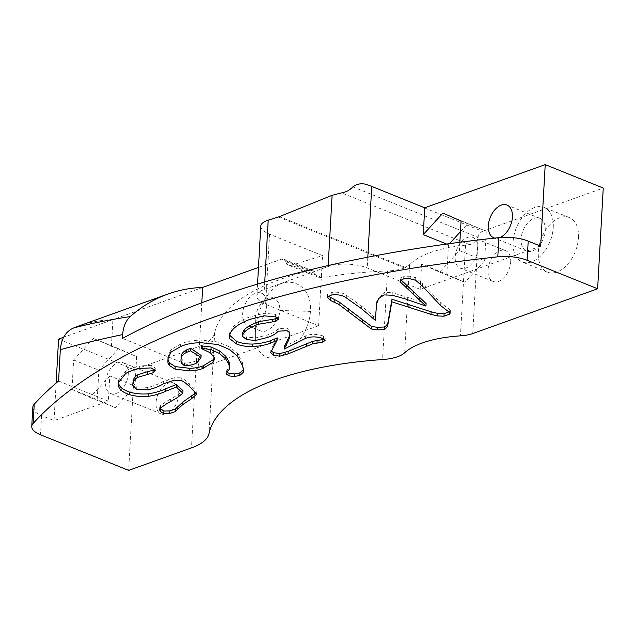 <?xml version="1.0" encoding="UTF-8"?>
<svg xmlns="http://www.w3.org/2000/svg" width="635" height="635" viewBox="0 0 635 635"><rect width="100%" height="100%" fill="white"/><g stroke="black" fill="none" stroke-linecap="round" stroke-linejoin="round"><path stroke-width="0.48" stroke-dasharray="3.17 2.38" d="M184.404 365.697L184.547 363.141C189.73 362.99 193.762 362.101 196.644 360.482L201.105 355.425M181.11 357.854L184.547 363.141M237.339 356.108L237.482 353.552L242.491 362.688L243.451 369.26M229.767 349.655L229.91 347.099L237.482 353.552M227.132 372.324L227.274 369.768L229.846 365.673M227.1 372.356L226.195 371.269L227.274 369.768M229.679 368.649L229.822 366.093M196.501 363.045L196.644 360.482M217.98 344.543L218.123 341.987L229.91 347.099M200.882 342.686L201.025 340.122L218.123 341.987M180.53 346.615L180.673 344.059C185.745 341.614 192.532 340.304 201.025 340.122M170.791 352.29L170.934 349.734L180.673 344.059M168.005 358.608L168.148 356.044L170.934 349.734M167.918 359.148L168.148 356.044M214.082 357.299L214.225 354.743L214.273 358.005M210.415 352.838L210.558 350.282L214.225 354.743M201.358 345.908L210.558 350.282M430.84 314.317L430.982 311.761M327.311 296.997L327.454 294.442L331.914 292.402C338.169 291.751 342.995 292.719 346.392 295.323L361.458 305.951L375.404 317.73L376.809 303.752M328.2 296.18L327.454 294.442M331.772 294.957L331.914 292.402M346.25 297.878L346.392 295.323M373.293 318.516L373.436 315.96M375.261 320.294L375.404 317.73M449.715 312.245L449.755 311.587L449.27 311.872M449.088 311.729L449.231 309.174L450.382 310.555L449.755 311.587M440.65 305.578L440.793 303.022L449.231 309.174M422.521 286.218L422.664 283.662L440.793 303.022M415.615 280.257L415.766 277.701L422.664 283.662M410.17 278.813L410.313 276.257L415.766 277.701M403.638 278.844L403.781 276.288L410.313 276.257M400.931 280.297L401.074 277.741L403.781 276.288M400.423 280.741L400.225 278.789L400.082 281.345M401.201 280.067L400.494 279.511L401.074 277.741M415.957 302.601L416.1 300.045L426.117 303.514M392.136 295.227L392.279 292.671L416.1 300.045M384.048 294.918L384.191 292.362L392.279 292.671M376.769 302.49L376.785 301.093L384.191 292.362M181.142 380.357L181.285 377.801L185.071 380.024L196.937 391.517L195.993 392.716M174.03 380.325L174.173 377.769L181.285 377.801M184.928 382.58L185.071 380.024M189.111 386.12L189.254 383.564M196.794 394.073L196.937 391.517M160.425 408.162L160.568 405.606L165.933 401.709L177.03 395.359L182.991 390.668M160.195 408.456L159.71 407.186L160.568 405.606M165.791 404.265L165.933 401.709M176.887 397.923L177.03 395.359M163.235 383.881L163.378 381.325L174.173 377.769M147.614 389.938L147.757 387.382C154.17 385.842 159.377 383.826 163.378 381.325M136.644 389.326L136.787 386.771L147.757 387.382M132.89 382.707L136.787 386.771M151.09 367.903L151.233 365.347L155.305 367.99L154.305 369.403M139.279 368.546L139.422 365.982L151.233 365.347M125.666 373.539L125.809 370.983C129.207 368.856 133.747 367.197 139.422 365.982M118.547 381.437L118.547 380.087L125.809 370.983M270.677 352.512L270.82 349.956L277.209 337.86M230.942 331.859L231.084 329.303C234.458 324.366 240.824 320.191 250.19 316.786L264.12 313.245L275.677 314.365L278.479 316.73L277.241 317.96M229.418 335.058L229.306 333.843L231.084 329.303M250.047 319.341L250.19 316.786M263.977 315.801L264.12 313.245M275.534 316.928L275.677 314.365M246.467 339.574L246.61 337.018L255.691 337.915L267.922 334.82C272.82 333.153 276.273 331.097 278.273 328.652L287.139 328.104L289.814 330.2L289.838 334.193M242.514 332.851L246.61 337.018M255.548 340.471L255.691 337.915M267.779 337.375L267.922 334.82M271.145 350.909L270.82 349.956M325.104 340.447L325.247 337.891L324.128 339.05M323.413 338.685L323.556 336.129L325.247 337.891M305.554 338.376L305.697 335.812C311.34 333.756 317.286 333.859 323.556 336.129M284.313 346.512L305.697 335.812M289.671 332.756L289.814 330.2M286.996 330.66L287.139 328.104M278.13 331.208L278.273 328.652M281.527 259.159A6.921 4.278 112 0 1 283.766 259.136A6.921 4.278 112 0 1 285.679 261.564L314.722 273.296L312.404 270.708L309.761 270.566L281.527 259.159L258.477 267.422M58.587 339.09L134.279 369.673L197.128 347.139A65.754 24.956 -176.8 0 0 214.654 332.883A247.301 93.837 3.2 0 1 309.761 270.566M112.863 319.627L63.651 337.272M202.66 287.433L112.919 319.611A235.148 161.933 70.3 0 0 78.295 326.184M314.722 273.296L318.262 277.201L322.104 277.551C342.376 274.098 364.18 271.891 387.533 270.947C394.391 270.653 400.058 269.653 404.543 267.962L409.583 264.565C420.306 254.437 438.952 247.975 465.518 245.181L469.614 244.65C473.44 243.8 476.075 241.332 477.528 237.244L352.846 186.865M310.428 311.404C309.626 328.136 297.966 346.178 284.798 353.79C268.494 364.022 254.937 355.124 255.389 334.073C255.532 319.54 259.842 306.292 268.311 294.315C284.353 271.359 312.714 283.242 310.428 311.404L279.781 310.459C280.059 304.49 278.09 300.418 273.883 298.236C269.502 296.735 265.2 298.537 260.985 303.641C257.175 309.023 255.278 314.603 255.286 320.381C255.318 325.676 257.056 329.176 260.501 330.883C268.287 334.447 280.019 320.421 279.781 310.459M266.748 305.189A17.653 10.906 112 0 1 248.087 325.874A17.653 10.906 112 0 1 244.586 305.419A17.653 10.906 112 0 1 261.31 293.14A17.653 10.906 112 0 1 266.748 305.189M201.811 302.752L198.104 368.959L122.468 338.391M368.292 185.19L482.529 231.346A7.612 4.707 -68 0 0 478.219 235.641L477.528 237.244M482.529 231.346L603.25 188.063M510.683 261.985A16.613 10.263 -68 0 0 505.571 250.642A16.613 10.263 -68 0 0 489.831 262.199A16.613 10.263 -68 0 0 493.125 281.448A16.613 10.263 -68 0 0 510.683 261.985M578.485 237.673A29.416 18.177 -68 0 0 569.428 217.599A29.416 18.177 -68 0 0 541.552 238.061A29.416 18.177 -68 0 0 547.386 272.153A29.416 18.177 -68 0 0 578.485 237.673M260.779 226.179C260.779 229.092 263.7 231.767 269.542 234.204L322.524 255.611L291.655 265.247A10.382 6.413 112 0 1 288.544 265.2A10.382 6.413 112 0 1 285.679 261.564M540.663 246.142L420.187 289.338L367.205 267.93A27.686 10.509 -176.8 0 0 328.12 266.549L264.335 289.417A27.686 10.509 -176.8 0 0 256.873 296.029A27.686 10.509 -176.8 0 0 265.62 304.348L318.603 325.755L322.524 255.611M318.603 325.755L198.104 368.959M58.571 381.016L108.363 401.137L109.768 375.936L135.001 386.136L115.276 407.678L97.203 399.685L98.854 370.149L118.578 348.607L136.652 356.6L135.001 386.136M109.768 375.936L90.051 397.478L71.977 389.485L73.628 359.958L93.353 338.415L136.652 356.6M111.419 346.4L112.919 319.619M32.822 407.257A27.686 10.509 -176.8 0 0 41.569 415.576L54.031 420.616L108.363 401.137M54.031 420.616L56.126 383.088M553.252 227.481A29.416 18.177 -68 0 0 544.195 207.407A29.416 18.177 -68 0 0 516.318 227.87A29.416 18.177 -68 0 0 522.153 261.953A29.416 18.177 -68 0 0 553.252 227.481M545.219 230.362A17.653 10.906 -68 0 0 539.79 218.313A17.653 10.906 -68 0 0 523.065 230.592A17.653 10.906 -68 0 0 526.566 251.047A17.653 10.906 -68 0 0 545.219 230.362M134.279 369.673L128.651 470.384M90.051 397.478L115.276 407.678M71.977 389.485L97.203 399.685M93.353 338.415L118.578 348.607M73.628 359.958L98.854 370.149M128.27 374.078A16.613 10.263 -68 0 0 123.15 362.736A16.613 10.263 -68 0 0 107.41 374.293A16.613 10.263 -68 0 0 110.704 393.541A16.613 10.263 -68 0 0 128.27 374.078M459.851 242.276L459.391 250.587L439.666 272.129L421.592 264.144L446.826 274.336L448.477 244.8L449.517 243.665M439.666 272.129L464.899 282.329L446.826 274.336M459.391 250.587L484.624 260.787L464.899 282.329M461.042 221.059L486.275 231.251L484.624 260.787M442.968 213.066L486.275 231.251M446.651 244.062L448.477 244.8M460.446 231.727L468.201 223.258M421.592 264.144L420.187 289.338M477.885 248.73A16.613 10.263 -68 0 0 472.773 237.395A16.613 10.263 -68 0 0 457.033 248.952A16.613 10.263 -68 0 0 460.327 268.2A16.613 10.263 -68 0 0 477.885 248.73M499.967 237.538A17.653 10.906 112 0 1 494.705 238.093M178.729 394.462A16.613 10.263 -68 0 0 173.617 383.127A16.613 10.263 -68 0 0 157.869 394.684A16.613 10.263 -68 0 0 161.163 413.933A16.613 10.263 -68 0 0 178.729 394.462M242.348 365.244L242.491 362.688M361.315 308.515L361.458 305.951M404.693 298.728L404.836 296.164M170.601 401.55L170.744 398.986M274.312 345.757L274.455 343.202M294.751 343.765L294.894 341.201M214.654 332.883L209.018 433.594M387.533 270.947L382.58 359.553M478.219 235.641L472.742 333.55M465.518 245.181L460.446 335.851M404.543 267.962L278.4 216.987M322.104 277.551L291.655 265.247M469.614 244.65L341.519 192.889M405.559 267.486L279.551 216.575M269.542 234.204L265.62 304.348M409.583 264.565L404.654 352.782M264.755 281.948L264.335 289.417M328.176 265.565L328.12 266.549M367.8 257.183L367.205 267.93M41.569 415.576L40.497 434.761M197.128 347.139L191.5 447.85M243.618 367.848L243.475 370.403M226.195 371.269L226.052 373.824M167.902 358.013L167.759 360.569M214.582 356.846L214.432 359.402M450.382 310.555L450.239 313.111M376.785 301.093L376.642 303.649M159.71 407.186L159.568 409.742M155.305 367.99L155.162 370.554M118.547 380.087L118.404 382.643M229.306 333.843L229.164 336.407M278.479 316.73L278.336 319.286M290.012 332.891L289.87 335.455M283.766 259.136L312.404 270.708M260.985 303.641L268.311 294.315M255.286 320.381L255.389 334.073M273.891 298.228L261.31 293.14M260.501 330.891L248.087 325.874M318.262 277.201L288.544 265.2M257.548 284.075L256.873 296.029M539.79 218.313L506.984 205.057M526.566 251.047L493.76 237.792M505.571 250.642L472.773 237.395M493.125 281.448L460.327 268.2M173.617 383.127L123.15 362.736M161.163 413.933L110.704 393.541M569.428 217.599L544.195 207.407M547.386 272.153L522.153 261.953"/><path stroke-width="0.95" d="M190.444 350.806L186.333 352.481L186.476 349.925C182.872 351.949 181.11 354.266 181.197 356.886L180.967 360.41L181.729 363.347L184.404 365.697C189.587 365.546 193.619 364.657 196.501 363.045L200.962 357.981L200.874 357.283L190.444 350.806L190.587 348.25L186.476 349.925M186.333 352.481C182.729 354.505 180.967 356.822 181.054 359.442L181.197 356.886M181.054 359.442L180.967 360.41M243.205 372.443L239.76 375.444L234.426 376.507L228.941 375.888L226.052 373.824L229.679 368.649L228.798 364.101L225.655 358.918L219.623 353.576L210.971 349.552L202.216 348.424L201.216 348.464L210.415 352.838L214.082 357.299L214.432 359.402L213.082 362.236L203.192 368.292C199.7 369.8 195.215 370.665 189.73 370.888L175.062 369.149L169.196 365.331L167.894 362.387L168.005 358.608L170.791 352.29L180.53 346.615C185.603 344.17 192.389 342.86 200.882 342.686L217.98 344.543L229.767 349.655L237.339 356.108L242.348 365.244L243.483 369.705L243.205 372.443L243.348 369.887L239.903 372.888L234.569 373.952L229.084 373.324L227.1 372.356M243.451 369.26L243.348 369.887M239.76 375.444L239.903 372.888M234.426 376.507L234.569 373.952M228.941 375.888L229.084 373.324M228.798 364.101L228.941 361.545L225.798 356.362L219.766 351.012L211.114 346.996L201.358 345.908L201.216 348.464M229.822 366.093L228.941 361.545M229.679 368.649L229.846 365.673M225.655 358.918L225.798 356.362M219.623 353.576L219.766 351.012M210.971 349.552L211.114 346.996M202.216 348.424L202.359 345.869M200.962 357.981L201.105 355.425L190.587 348.25M169.196 365.331L169.339 362.776L167.918 359.148M175.062 369.149L175.204 366.585L169.339 362.776M189.73 370.888L189.881 368.332L175.204 366.585M203.192 368.292L203.335 365.736C199.842 367.244 195.358 368.109 189.881 368.332M213.082 362.236L213.225 359.672L203.335 365.736M214.273 358.005L213.225 359.672M437.507 315.944L430.967 314.357L391.835 301.815L387.58 326.406L384.675 329.549L377.206 329.882L371.332 329.001L338.987 304.53L330.454 300.442L327.311 296.997L331.772 294.957C338.026 294.307 342.852 295.283 346.25 297.878L361.315 308.515L375.261 320.294L376.642 303.649L378.793 298.49L384.048 294.918L392.136 295.227L404.693 298.728L425.974 306.078L400.352 282.067L400.931 280.297L403.638 278.844L410.17 278.813L415.615 280.257L422.521 286.218L440.65 305.578L450.223 312.944L449.612 314.142L443.984 316.214L437.507 315.944L437.65 313.388L430.982 311.761M430.967 314.357L431.109 311.793L391.978 299.26L387.723 323.85L384.818 326.993L377.349 327.327L371.475 326.446L339.13 301.974L328.2 296.18M391.835 301.815L391.978 299.26M387.58 326.406L387.723 323.85M384.675 329.549L384.818 326.993M371.332 329.001L371.475 326.446M362.252 321.77L362.394 319.214M338.987 304.53L339.13 301.974M334.089 302.197L334.232 299.633M330.454 300.442L330.597 297.878M443.984 316.214L444.127 313.658L437.65 313.388M449.755 311.587L444.127 313.658M449.612 314.142L449.715 312.245M400.082 281.345L400.352 282.067L400.423 280.741M425.974 306.078L426.117 303.514L401.201 280.067M376.666 306.308L376.769 302.49M182.816 404.527L175.157 411.639L169.783 413.464L163.759 413.615L160.385 411.48L159.56 409.805L160.425 408.162L165.791 404.265L176.887 397.923L182.848 393.224L176.26 387.025L165.751 391.231C161.02 393.549 155.162 395.272 148.177 396.391C141.565 396.923 135.255 396.319 129.254 394.597C122.523 392.208 118.951 389.263 118.531 385.762L118.404 382.643L125.666 373.539C129.064 371.419 133.604 369.753 139.279 368.546L151.09 367.903L155.162 370.554L152.979 372.856L137.446 377.444C134.628 379.444 133.12 381.643 132.929 384.032L132.747 385.262L136.644 389.326L147.614 389.938C154.027 388.398 159.234 386.382 163.235 383.881L174.03 380.325L181.142 380.357L184.928 382.58L189.111 386.12L196.794 394.073L191.508 398.78L182.816 404.527L182.959 401.971L175.3 409.083L169.926 410.908L163.901 411.059L160.195 408.456M195.993 392.716L182.959 401.971M177.221 409.353L177.363 406.797M175.157 411.639L175.3 409.083M169.783 413.464L169.926 410.908M163.759 413.615L163.901 411.059M160.385 411.48L160.528 408.924M182.848 393.224L182.991 390.668L176.403 384.461L165.894 388.676C161.219 390.969 155.361 392.692 148.32 393.835C141.708 394.367 135.398 393.763 129.397 392.041C122.634 389.596 119.055 386.651 118.674 383.207L118.547 381.437M137.446 377.444L137.589 374.888C134.771 376.888 133.263 379.079 133.072 381.468L132.747 385.262M147.669 374.11L147.812 371.554L137.589 374.888M152.979 372.856L153.122 370.3L147.812 371.554M154.305 369.403L153.122 370.3M118.531 385.762L118.674 383.207M129.254 394.597L129.397 392.041M148.177 396.391L148.32 393.835M165.751 391.231L165.894 388.676M176.26 387.025L176.403 384.461M277.066 340.416L270.732 343.13C265.708 345.035 259.588 346.202 252.373 346.615C246.269 346.678 240.983 345.789 236.498 343.948L229.751 338.709L229.164 336.407L230.942 331.859C234.315 326.922 240.681 322.747 250.047 319.341L263.977 315.801L275.534 316.928L278.336 319.286L275.209 321.421L258.397 324.263C252.135 326.469 247.42 329.12 244.253 332.208L242.372 335.415L242.562 336.344L246.467 339.574L255.548 340.471L267.779 337.375C272.677 335.709 276.13 333.653 278.13 331.208L286.996 330.66L289.671 332.756L289.87 335.455L288.877 339.661L284.17 349.075L305.554 338.376C311.19 336.312 317.143 336.415 323.413 338.685L325.104 340.447L322.794 342.122L312.364 343.94L288.052 353.917L279.757 356.171L273.447 355.267L270.677 352.512L277.066 340.416L277.209 337.86L270.875 340.574C265.851 342.479 259.731 343.638 252.516 344.059C246.412 344.114 241.125 343.225 236.641 341.392L229.418 335.058M274.201 341.709L274.344 339.146M270.732 343.13L270.875 340.574M252.373 346.615L252.516 344.059M236.498 343.948L236.641 341.392M275.209 321.421L275.352 318.865L258.54 321.707C252.278 323.913 247.563 326.565 244.396 329.652L242.514 332.851L242.372 335.415M277.241 317.96L275.352 318.865M258.397 324.263L258.54 321.707M244.253 332.208L244.396 329.652M273.447 355.267L273.59 352.703L271.145 350.909M279.757 356.171L279.9 353.608L273.59 352.703M288.052 353.917L288.195 351.361L279.9 353.608M312.364 343.94L312.507 341.384L288.195 351.361M316.976 343.059L317.119 340.503L312.507 341.384M322.794 342.122L322.937 339.566L317.119 340.503M324.128 339.05L322.937 339.566M284.17 349.075L284.313 346.512L289.02 337.106L289.838 334.193M527.129 260.294A27.686 10.509 -176.8 0 0 497.8 256.826A813.657 308.745 -176.8 0 0 33.155 423.41A27.686 10.509 -176.8 0 0 31.75 426.442A27.686 10.509 -176.8 0 0 40.497 434.761L128.651 470.384L191.5 447.85A65.754 24.956 -176.8 0 0 209.018 433.594A247.301 93.837 3.2 0 1 382.58 359.553A34.608 13.137 -176.8 0 0 404.654 352.782A86.289 32.742 3.2 0 1 460.446 335.851A27.686 10.509 -176.8 0 0 472.742 333.55L597.622 288.774L527.129 260.294L528.201 241.109A27.686 10.509 -176.8 0 0 498.872 237.641L497.8 256.826M63.651 337.272L58.587 339.09L56.126 383.088M258.477 267.422L202.66 287.433L201.811 302.752M498.872 237.641A813.657 308.745 3.2 0 0 122.468 338.391L122.674 334.581C123.222 326.707 125.77 320.699 130.318 316.548A235.148 161.933 -109.7 0 1 168.037 294.005A235.148 161.933 -109.7 0 1 202.66 287.433M168.037 294.005L78.295 326.184A235.148 161.933 70.3 0 0 73.525 328.017C65.762 331.414 61.357 338.661 60.317 349.758C77.605 344.718 98.393 339.661 122.674 334.581M130.318 316.548C107.315 320.167 88.376 323.993 73.525 328.017M33.155 423.41L34.226 404.233A813.657 308.745 3.2 0 1 58.571 381.016L60.317 349.758M257.548 284.075L260.779 226.179C261.017 223.695 263.493 221.686 268.208 220.17L278.4 216.987A24.225 14.97 112 0 0 279.551 216.575L332.105 195.302L341.519 192.889C346.019 192.167 349.79 190.159 352.846 186.865C357.688 183.412 362.831 182.856 368.292 185.19A27.686 10.509 3.2 0 1 371.761 186.404L367.8 257.183M528.201 241.109L540.663 246.142L545.219 164.616L603.25 188.063L597.622 288.774M545.219 164.616L424.744 207.812L371.761 186.404M34.226 404.233A27.686 10.509 -176.8 0 0 32.822 407.257L31.75 426.442M424.744 207.812L423.243 234.609L442.968 213.066L461.042 221.059L459.851 242.276M423.243 234.609L446.651 244.062M449.517 243.665L460.446 231.727M494.705 238.093A17.653 10.906 112 0 1 493.76 237.792A17.653 10.906 112 0 1 490.26 217.337A17.653 10.906 112 0 1 506.984 205.057A17.653 10.906 112 0 1 512.421 217.106A17.653 10.906 112 0 1 499.967 237.538M408.908 307.197L409.051 304.641M389.541 314.682L389.684 312.118M377.206 329.882L377.349 327.327M348.504 311.269L348.647 308.713M406.662 287.512L406.805 284.956M413.123 293.846L413.266 291.29M419.076 299.633L419.219 297.069M191.508 398.78L191.659 396.224M132.929 384.032L133.072 381.468M272.717 321.858L272.859 319.302M306.205 346.448L306.348 343.884M288.877 339.661L289.02 337.106M268.208 220.17L264.755 281.948M332.105 195.302L328.176 265.565"/></g></svg>
